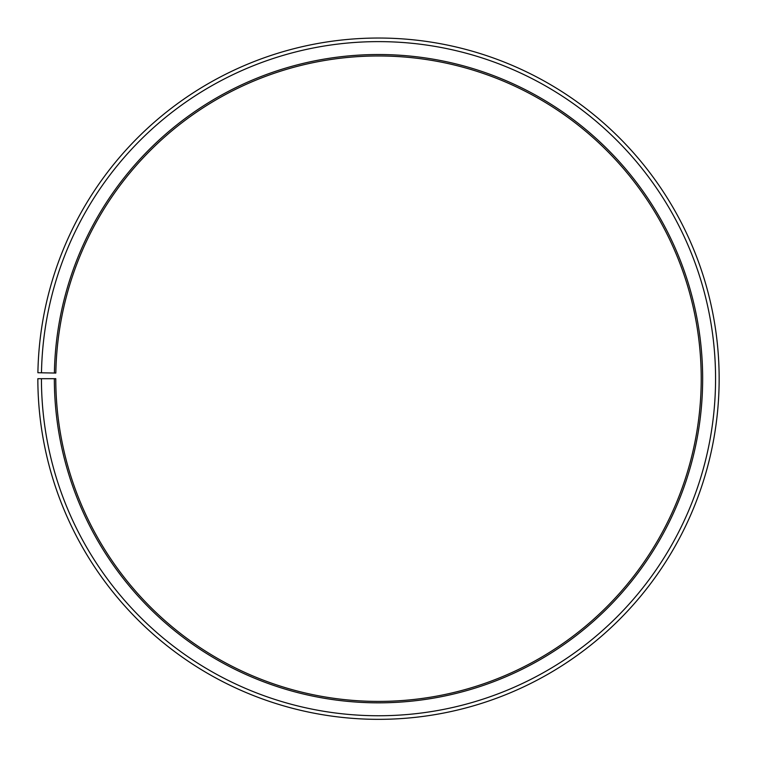 <?xml version="1.0" encoding="UTF-8"?>
<svg xmlns="http://www.w3.org/2000/svg" width="757" height="757" viewBox="0 0 757 757"><rect width="100%" height="100%" fill="white"/><g stroke="black" fill="none" stroke-linecap="round" stroke-linejoin="round"><path stroke-width="1.14" d="M701.219 378.689A322.719 322.719 0 0 0 381.32 55.98A322.719 322.719 0 0 0 55.829 373.05L54.39 373.031A324.157 324.157 0 0 1 381.329 54.542A324.157 324.157 0 0 1 702.657 378.689A324.157 324.157 0 0 1 378.5 702.837A324.157 324.157 0 0 1 54.343 378.689L55.781 378.689A322.719 322.719 0 0 0 378.5 701.408A322.719 322.719 0 0 0 701.219 378.689M41.484 372.804L37.897 372.737A340.65 340.65 0 0 1 381.471 38.049A340.65 340.65 0 0 1 719.15 378.689A340.65 340.65 0 0 1 378.5 719.339A340.65 340.65 0 0 1 37.85 378.689L41.436 378.689A337.064 337.064 0 0 0 378.5 715.753A337.064 337.064 0 0 0 715.564 378.689A337.064 337.064 0 0 0 381.443 41.635A337.064 337.064 0 0 0 41.484 372.804L54.39 373.031M41.436 378.689L54.343 378.689"/></g></svg>
